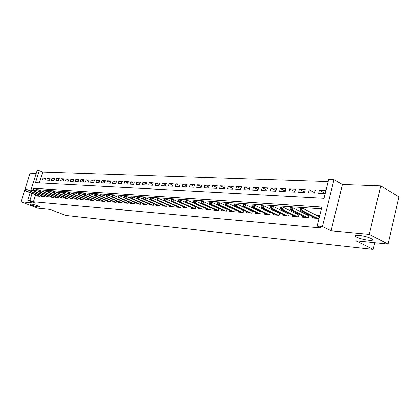 <?xml version="1.0" encoding="UTF-8"?>
<svg xmlns="http://www.w3.org/2000/svg" width="420" height="420" viewBox="0 0 420 420"><rect width="100%" height="100%" fill="white"/><g stroke="black" fill="none" stroke-linecap="round" stroke-linejoin="round"><path stroke-width="0.63" d="M356.795 237.148L355.961 236.665C351.614 233.961 365.904 235.699 371.191 238.56L371.931 238.985C376.283 241.731 362.024 239.951 356.795 237.148M32.235 205.28L29.873 204.125C30.303 203.627 32.896 204.194 37.643 205.81L39.963 206.955C39.538 207.448 36.965 206.892 32.235 205.28M31.007 189.893L37.123 170.562L39.312 170.63L35.511 182.653L324.025 198.272L328.676 179.55L333.989 179.713L322.434 226.506L317.137 226.034L321.841 207.065L33.731 188.291L33.033 190.507M342.421 184.501L331.091 230.8L369.285 234.371L388.075 244.109L399 196.807L380.719 185.892L342.421 184.501L333.989 179.713M36.23 173.387L30.104 173.166L21 201.81L35.438 203.159L27.741 200.225L30.125 192.691M328.172 181.582L42.777 172.064L39.312 170.63M369.285 234.371L380.719 185.892M388.075 244.109L355.924 240.807L373.196 249.438L65.956 215.455L50.111 209.422L37.852 208.163L21 201.81M312.764 216.731L312.454 217.975L318.649 218.468L319.426 215.345L316.108 215.093M302.642 215.959L302.337 217.172L308.375 217.649L309.073 214.872M292.772 215.208L292.472 216.384L298.363 216.857L299.04 214.168M283.148 214.478L282.854 215.618L288.598 216.074L289.259 213.481M273.756 213.759L273.467 214.872L279.069 215.318L279.72 212.809M264.595 213.061L264.311 214.142L269.776 214.578L270.412 212.147M255.649 212.378L255.371 213.434L260.71 213.859L261.324 211.502M246.913 211.712L246.64 212.735L251.853 213.15L252.457 210.866M238.387 211.055L238.119 212.058L243.206 212.462L243.799 210.247M230.05 210.415L229.787 211.397L234.764 211.79L235.337 209.638M221.907 209.79L221.65 210.746L226.511 211.134L227.073 209.044M213.943 209.181L213.691 210.116L218.442 210.494L218.993 208.462M206.162 208.583L205.91 209.496L210.556 209.864L211.097 207.89M198.55 208L198.303 208.887L202.85 209.249L203.375 207.328M191.1 207.428L190.859 208.294L195.305 208.651L195.825 206.782M183.818 206.866L183.577 207.716L187.929 208.063L188.438 206.241M176.684 206.315L176.453 207.149L180.71 207.485L181.204 205.716M169.706 205.779L169.475 206.593L173.644 206.923L174.132 205.196M162.871 205.249L162.64 206.052L166.724 206.372L167.202 204.687M156.177 204.734L155.951 205.517L159.947 205.837L160.419 204.188M149.62 204.225L149.399 204.997L153.316 205.306L153.773 203.7M143.194 203.732L142.973 204.482L146.811 204.787L147.268 203.222M136.899 203.243L136.684 203.984L140.443 204.283L140.889 202.75M130.725 202.766L130.515 203.49L134.201 203.784L134.636 202.288M124.677 202.298L124.467 203.012L128.084 203.296L128.51 201.836M118.745 201.841L118.54 202.54L122.084 202.818L122.504 201.39M112.927 201.39L112.723 202.078L116.198 202.351L116.613 200.954M107.221 200.949L107.021 201.621L110.428 201.894L110.838 200.524M101.619 200.513L101.425 201.175L104.769 201.442L105.168 200.104M96.127 200.088L95.933 200.739L99.215 201.002L99.608 199.689M90.736 199.668L90.542 200.309L93.765 200.566L94.148 199.28M85.439 199.259L85.249 199.889L88.415 200.141L88.793 198.881M80.246 198.854L80.057 199.474L83.16 199.721L83.538 198.487M75.143 198.46L74.954 199.07L78.005 199.311L78.372 198.103M70.13 198.072L69.946 198.671L72.938 198.907L73.3 197.72M65.205 197.689L65.021 198.277L67.967 198.513L68.323 197.347M60.37 197.311L60.191 197.894L63.079 198.125L63.431 196.98M55.619 196.943L55.44 197.516L58.28 197.741L58.627 196.623M50.946 196.581L50.773 197.143L53.56 197.363L53.902 196.266M46.358 196.224L46.184 196.781L48.925 196.996L49.261 195.919M41.843 195.872L41.669 196.418L44.368 196.634L44.699 195.573M45.339 178.92L42.94 177.938L45.607 178.059L44.977 180.075L42.305 179.944L42.94 177.938M49.843 179.135L47.402 178.138L50.117 178.259L49.481 180.29L46.767 180.159L47.402 178.138M54.422 179.361L51.944 178.337L54.705 178.463L54.065 180.511L51.303 180.38L51.944 178.337M59.084 179.587L56.558 178.542L59.372 178.668L58.727 180.737L55.918 180.605L56.558 178.542M63.83 179.818L61.257 178.752L64.118 178.878L63.473 180.968L60.617 180.831L61.257 178.752M68.654 180.054L66.04 178.967L68.948 179.093L68.297 181.198L65.394 181.062L66.04 178.967M73.563 180.296L70.907 179.183L73.867 179.314L73.211 181.44L70.255 181.293L70.907 179.183M78.561 180.542L75.857 179.403L78.871 179.534L78.215 181.681L75.201 181.534L75.857 179.403M83.654 180.789L80.897 179.624L83.963 179.76L83.307 181.923L80.241 181.776L80.897 179.624M88.835 181.046L86.027 179.855L89.15 179.991L88.489 182.175L85.365 182.023L86.027 179.855M94.111 181.303L91.255 180.085L94.437 180.227L93.77 182.432L90.589 182.275L91.255 180.085M99.482 181.571L96.574 180.322L99.818 180.469L99.146 182.69L95.907 182.532L96.574 180.322M104.958 181.839L101.997 180.563L105.299 180.71L104.627 182.957L101.325 182.794L101.997 180.563M110.539 182.117L107.52 180.81L110.885 180.957L110.208 183.225L106.848 183.062L107.52 180.81M116.225 182.396L113.148 181.057L116.576 181.209L115.894 183.498L112.471 183.335L113.148 181.057M122.02 182.684L118.881 181.314L122.377 181.472L121.695 183.782L118.204 183.614L118.881 181.314M127.927 182.978L124.73 181.577L128.294 181.734L127.607 184.065L124.047 183.892L124.73 181.577M133.948 183.283L130.694 181.839L134.327 182.002L133.633 184.359L130.001 184.18L130.694 181.839M140.091 183.587L136.768 182.107L140.474 182.275L139.781 184.653L136.08 184.475L136.768 182.107M146.359 183.902L142.968 182.385L146.748 182.553L146.05 184.958L142.275 184.774L142.968 182.385M152.749 184.222L149.294 182.668L153.148 182.837L152.45 185.267L148.596 185.078L149.294 182.668M159.275 184.553L155.747 182.952L159.684 183.125L158.975 185.582L155.043 185.393L155.747 182.952M165.931 184.889L162.33 183.246L166.346 183.424L165.643 185.903L161.627 185.708L162.33 183.246M172.725 185.231L169.055 183.545L173.156 183.729L172.441 186.233L168.347 186.034L169.055 183.545M179.666 185.582L175.917 183.85L180.107 184.034L179.387 186.569L175.203 186.365L175.917 183.85M186.753 185.945L182.926 184.159L187.204 184.349L186.485 186.91L182.212 186.701L182.926 184.159M193.993 186.317L190.087 184.48L194.455 184.674L193.73 187.257L189.362 187.047L190.087 184.48M201.395 186.695L197.4 184.805L201.863 185.005L201.138 187.619L196.675 187.404L197.4 184.805M208.955 187.084L204.871 185.136L209.433 185.341L208.709 187.982L204.146 187.761L204.871 185.136M216.683 187.483L212.51 185.477L217.177 185.682L216.442 188.354L211.78 188.134L212.51 185.477M224.584 187.892L220.322 185.824L225.089 186.034L224.353 188.738L219.587 188.507L220.322 185.824M232.669 188.312L228.307 186.175L233.184 186.396L232.449 189.131L227.572 188.895L228.307 186.175M240.938 188.743L236.476 186.543L241.469 186.764L240.728 189.53L235.736 189.289L236.476 186.543M249.401 189.184L244.834 186.91L249.942 187.142L249.202 189.94L244.094 189.693L244.834 186.91M258.059 189.641L253.391 187.294L258.62 187.525L257.87 190.36L252.646 190.108L253.391 187.294M266.931 190.108L262.148 187.682L267.503 187.918L266.752 190.785L261.397 190.528L262.148 187.682M276.008 190.591L271.115 188.081L276.596 188.323L275.846 191.226L270.365 190.964L271.115 188.081M285.311 191.084L280.298 188.491L285.92 188.738L285.159 191.678L279.547 191.405L280.298 188.491M294.845 191.599L289.711 188.906L295.47 189.163L294.709 192.14L288.955 191.861L289.711 188.906M304.621 192.124L299.355 189.336L305.256 189.599L304.495 192.612L298.594 192.323L299.355 189.336M314.638 192.67L309.241 189.777L315.294 190.045L314.533 193.095L308.48 192.801L309.241 189.777M42.777 172.064L39.375 182.863M318.617 193.294L324.823 193.594L325.594 190.502L319.384 190.228L318.617 193.294M35.605 194.828L33.422 201.763L321.095 227.987L317.137 226.034M321.41 208.819L37.228 189.672L36.939 190.585M37.406 195.526L37.238 196.066L39.89 196.277L40.215 195.237M193.704 205.832L193.358 205.805M201.338 206.409L200.865 206.372M209.139 207.002L208.541 206.955M217.119 207.606L216.389 207.548M225.288 208.22L224.416 208.157M233.646 208.856L232.633 208.777M242.209 209.501L241.038 209.412M250.971 210.168L249.643 210.063M259.949 210.845L258.458 210.73M269.152 211.538L267.482 211.412M278.581 212.252L276.728 212.116M288.251 212.987L286.204 212.83M298.169 213.738L295.921 213.565M308.343 214.505L305.886 214.321M373.196 249.438L374.766 242.744M331.091 230.8L322.434 226.506M33.422 201.763L29.899 200.413L27.741 200.225M32.099 193.463L29.899 200.413M37.228 189.672L33.731 188.291M324.917 193.226L319.384 190.228M25.499 189.546L25.242 190.365L25.678 190.397L25.94 189.578L25.499 189.546L27.153 189.625L26.686 191.105L39.895 196.25M25.94 189.578L27.153 189.625L29.663 190.607M25.678 190.397L26.686 191.105L25.898 191.047L39.191 196.219M25.242 190.365L25.898 191.047M29.899 189.851L29.642 190.675L30.082 190.706L30.345 189.882L29.899 189.851L31.568 189.929L31.096 191.42L44.373 196.607M30.345 189.882L31.568 189.929L34.13 190.937M30.082 190.706L31.096 191.42L30.298 191.363L43.643 196.576M29.642 190.675L30.298 191.363M34.377 190.155L34.115 190.99L34.566 191.021L34.829 190.186L34.377 190.155L36.057 190.239L35.585 191.741L48.93 196.975M34.829 190.186L36.057 190.239L38.677 191.268M34.566 191.021L35.585 191.741L34.771 191.683L48.174 196.938M34.115 190.99L34.771 191.683M38.929 190.47L38.666 191.31L39.128 191.341L39.391 190.502L38.929 190.47L40.63 190.549L40.152 192.066L53.566 197.347M39.391 190.502L40.63 190.549L43.307 191.609M39.128 191.341L40.152 192.066L39.323 192.008L52.784 197.305M38.666 191.31L39.323 192.008M43.565 190.79L43.302 191.636L43.769 191.672L44.032 190.822L43.565 190.79L45.281 190.869L44.798 192.397L58.285 197.726M44.032 190.822L45.281 190.869L48.494 192.003L48.762 191.142L48.284 191.111L48.017 191.966L48.673 192.675L62.249 198.056M43.769 191.672L44.798 192.397L43.958 192.339L57.477 197.678M43.302 191.636L43.958 192.339M48.284 191.111L50.012 191.195L49.534 192.738L63.084 198.114M48.762 191.142L50.012 191.195L52.826 192.318L53.303 192.339L53.571 191.473L53.088 191.441L52.815 192.308L53.477 193.022L67.105 198.445M48.494 192.003L49.534 192.738L48.673 192.675M53.088 191.441L54.831 191.525L54.348 193.084L67.967 198.508M53.571 191.473L54.831 191.525L57.74 192.691M53.303 192.339L54.348 193.084L53.477 193.022M57.976 191.777L57.703 192.649L58.196 192.685L58.469 191.809L57.976 191.777L59.74 191.861L59.252 193.431L72.938 198.907M58.469 191.809L59.74 191.861L62.748 193.069M58.196 192.685L59.252 193.431L58.364 193.368L72.046 198.839M57.703 192.649L58.364 193.368M62.953 192.119L62.68 193.001L63.184 193.037L63.457 192.155L62.953 192.119L64.733 192.208L64.244 193.793L77.994 199.311M63.457 192.155L64.733 192.208L67.846 193.457M63.184 193.037L64.244 193.793L63.341 193.725L77.081 199.238M62.68 193.001L63.341 193.725M68.024 192.465L67.751 193.358L68.266 193.394L68.539 192.502L68.024 192.465L69.825 192.554L69.332 194.156L83.139 199.721M68.539 192.502L69.825 192.554L73.038 193.856M68.266 193.394L69.332 194.156L68.408 194.087L82.205 199.647M67.751 193.358L68.408 194.087M73.19 192.822L72.917 193.72L73.437 193.757L73.715 192.859L73.19 192.822L75.007 192.911L74.513 194.523L88.373 200.135M73.715 192.859L75.007 192.911L78.33 194.261M73.437 193.757L74.513 194.523L73.573 194.46L87.423 200.062M72.917 193.72L73.573 194.46M78.456 193.184L78.178 194.087L78.708 194.129L78.986 193.221L78.456 193.184L80.288 193.274L79.79 194.901L93.707 200.56M78.986 193.221L80.288 193.274L83.722 194.675M78.708 194.129L79.79 194.901L78.834 194.833L92.741 200.487M78.178 194.087L78.834 194.833M83.816 193.552L83.538 194.465L84.079 194.502L84.357 193.589L83.816 193.552L85.67 193.641L85.171 195.29L99.141 200.996M84.357 193.589L85.67 193.641L89.219 195.095M84.079 194.502L85.171 195.29L84.194 195.216L98.154 200.917M83.538 194.465L84.194 195.216M89.282 193.93L89.003 194.849L89.555 194.891L89.838 193.966L89.282 193.93L91.156 194.019L90.652 195.678L104.68 201.437M89.838 193.966L91.156 194.019L94.82 195.526M89.555 194.891L90.652 195.678L89.66 195.61L103.672 201.353M89.003 194.849L89.66 195.61M94.857 194.308L94.573 195.242L95.135 195.284L95.419 194.35L94.857 194.308L96.747 194.402L96.243 196.082L110.318 201.884M95.419 194.35L96.747 194.402L100.532 195.967M95.135 195.284L96.243 196.082L95.23 196.009L109.295 201.805M94.573 195.242L95.23 196.009M100.538 194.702L100.254 195.641L100.826 195.683L101.11 194.738L100.538 194.702L102.448 194.791L101.939 196.487L116.072 202.34M101.11 194.738L102.448 194.791L106.355 196.418M100.826 195.683L101.939 196.487L100.905 196.413L115.028 202.256M100.254 195.641L100.905 196.413M106.328 195.101L106.045 196.051L106.633 196.093L106.916 195.137L106.328 195.101L108.266 195.19L107.751 196.907L121.936 202.808M106.916 195.137L108.266 195.19L112.298 196.88M106.633 196.093L107.751 196.907L106.696 196.828L120.871 202.724M106.045 196.051L106.696 196.828M112.24 195.505L111.956 196.466L112.55 196.508L112.838 195.547L112.24 195.505L114.193 195.599L113.678 197.327L127.911 203.285M112.838 195.547L114.193 195.599L118.356 197.353M112.55 196.508L113.678 197.327L112.602 197.253L126.83 203.196M111.956 196.466L112.602 197.253M118.267 195.919L117.983 196.891L118.592 196.933L118.876 195.962L118.267 195.919L120.241 196.014L119.726 197.762L134.012 203.768M118.876 195.962L120.241 196.014L124.541 197.831M118.592 196.933L119.726 197.762L118.629 197.684L132.904 203.684M117.983 196.891L118.629 197.684M124.42 196.34L124.131 197.321L124.751 197.363L125.039 196.382L124.42 196.34L126.415 196.439L125.895 198.203L140.233 204.267M125.039 196.382L126.415 196.439L130.856 198.324M124.751 197.363L125.895 198.203L124.777 198.125L139.104 204.178M124.131 197.321L124.777 198.125M130.699 196.77L130.405 197.762L131.04 197.809L131.334 196.817L130.699 196.77L132.715 196.87L132.195 198.655L146.575 204.771M131.334 196.817L132.715 196.87L137.298 198.828M131.04 197.809L132.195 198.655L131.05 198.571L145.425 204.677M130.405 197.762L131.05 198.571M137.104 197.211L136.815 198.214L137.461 198.261L137.755 197.258L137.104 197.211L139.146 197.311L138.621 199.112L153.053 205.286M137.755 197.258L139.146 197.311L143.876 199.343M137.461 198.261L138.621 199.112L137.456 199.028L151.877 205.191M136.815 198.214L137.456 199.028M143.651 197.662L143.357 198.671L144.018 198.718L144.312 197.704L143.651 197.662L145.714 197.762L145.189 199.584L159.663 205.81M144.312 197.704L145.714 197.762L150.596 199.873M144.018 198.718L145.189 199.584L143.997 199.5L158.466 205.716M143.357 198.671L143.997 199.5M150.334 198.119L150.034 199.143L150.712 199.19L151.006 198.166L150.334 198.119L152.418 198.224L151.888 200.062L166.415 206.351M151.006 198.166L152.418 198.224L157.458 200.413M150.712 199.19L151.888 200.062L150.675 199.978L165.186 206.252M150.034 199.143L150.675 199.978M157.159 198.592L156.859 199.621L157.553 199.673L157.847 198.639L157.159 198.592L159.269 198.691L158.739 200.55L173.303 206.897M157.847 198.639L159.269 198.691L174.127 205.202M157.553 199.673L158.739 200.55L157.495 200.466L172.053 206.797M156.859 199.621L157.495 200.466M164.131 199.07L163.832 200.114L164.54 200.161L164.834 199.117L164.131 199.07L166.268 199.174L165.732 201.054L180.343 207.459M164.834 199.117L166.268 199.174L181.193 205.753M164.54 200.161L165.732 201.054L164.462 200.965L179.062 207.359M163.832 200.114L164.462 200.965M171.255 199.558L170.956 200.613L171.68 200.666L171.98 199.605L171.255 199.558L173.418 199.663L172.883 201.563L187.53 208.031M171.98 199.605L173.418 199.663L188.417 206.315M171.68 200.666L172.883 201.563L171.586 201.474L186.228 207.926M170.956 200.613L171.586 201.474M178.542 200.056L178.243 201.128L178.978 201.18L179.277 200.109L178.542 200.056L180.731 200.167L180.191 202.088L194.88 208.614M179.277 200.109L180.731 200.167L195.793 206.897M178.978 201.18L180.191 202.088L178.862 201.994L193.547 208.509M178.243 201.128L178.862 201.994M185.992 200.571L185.687 201.647L186.443 201.705L186.743 200.624L185.992 200.571L188.207 200.676L187.661 202.624L202.388 209.213M186.743 200.624L188.207 200.676L203.333 207.485M186.443 201.705L187.661 202.624L186.307 202.524L201.028 209.108M185.687 201.647L186.307 202.524M193.609 201.091L193.305 202.183L194.077 202.241L194.376 201.143L193.609 201.091L195.851 201.201L195.305 203.17L210.068 209.827M194.376 201.143L195.851 201.201L211.045 208.089M194.077 202.241L195.305 203.17L193.914 203.07L208.672 209.716M193.305 202.183L193.914 203.07M201.401 201.626L201.096 202.734L201.884 202.787L202.188 201.684L201.401 201.626L203.668 201.737L203.123 203.726L217.917 210.452M202.188 201.684L203.668 201.737L218.93 208.709M201.884 202.787L203.123 203.726L201.7 203.627L216.489 210.336M201.096 202.734L201.7 203.627M209.37 202.178L209.066 203.296L209.874 203.348L210.178 202.23L209.37 202.178L211.675 202.288L211.124 204.304L225.944 211.087M210.178 202.23L211.675 202.288L226.994 209.344M209.874 203.348L211.124 204.304L209.669 204.199L224.49 210.971M209.066 203.296L209.669 204.199M217.534 202.734L217.224 203.868L218.048 203.926L218.358 202.792L217.534 202.734L219.865 202.85L219.308 204.887L234.161 211.743M218.358 202.792L219.865 202.85L235.242 209.99M218.048 203.926L219.308 204.887L217.822 204.782L232.669 211.622M217.224 203.868L217.822 204.782M225.887 203.311L225.577 204.456L226.422 204.514L226.732 203.369L225.887 203.311L228.249 203.427L227.687 205.485L242.571 212.415M226.732 203.369L228.249 203.427L243.689 210.656M226.422 204.514L227.687 205.485L226.165 205.38L241.043 212.289M225.577 204.456L226.165 205.38M234.439 203.9L234.129 205.054L234.995 205.118L235.31 203.957L234.439 203.9L236.833 204.015L236.271 206.099L251.176 213.097M235.31 203.957L236.833 204.015L252.336 211.334M234.995 205.118L236.271 206.099L234.712 205.989L249.611 212.972M234.129 205.054L234.712 205.989M243.206 204.498L242.891 205.674L243.779 205.737L244.094 204.561L243.206 204.498L245.627 204.619L245.065 206.729L259.985 213.801M244.094 204.561L245.627 204.619L261.188 212.032M243.779 205.737L245.065 206.729L243.469 206.614L258.384 213.67M242.891 205.674L243.469 206.614M252.184 205.118L251.869 206.304L252.777 206.367L253.092 205.18L252.184 205.118L254.641 205.233L254.074 207.375L269.01 214.515M253.092 205.18L254.641 205.233L270.254 212.751M252.777 206.367L254.074 207.375L252.436 207.26L267.372 214.389M251.869 206.304L252.436 207.26M261.387 205.748L261.072 206.95L262.001 207.018L262.322 205.81L261.387 205.748L263.875 205.868L263.309 208.037L278.26 215.255M262.322 205.81L263.875 205.868L279.547 213.481M262.001 207.018L263.309 208.037L261.628 207.916L276.575 215.119M261.072 206.95L261.628 207.916M270.821 206.399L270.506 207.617L271.462 207.679L271.777 206.462L270.821 206.399L273.346 206.519L272.78 208.714L287.731 216.006M271.777 206.462L273.346 206.519L289.065 214.237M271.462 207.679L272.78 208.714L271.058 208.588L286.01 215.87M270.506 207.617L271.058 208.588M280.497 207.06L280.182 208.294L281.164 208.362L281.479 207.128L280.497 207.06L283.059 207.186L282.487 209.407L297.449 216.783M281.479 207.128L283.059 207.186L298.83 215.009M281.164 208.362L282.487 209.407L280.723 209.281L295.68 216.641M280.182 208.294L280.723 209.281M290.425 207.743L290.11 208.992L291.113 209.066L291.433 207.811L290.425 207.743L293.024 207.869L292.451 210.121L307.409 217.576M291.433 207.811L293.024 207.869L308.837 215.801M291.113 209.066L292.451 210.121L290.64 209.99L305.597 217.429M290.11 208.992L290.64 209.99M300.615 208.441L300.295 209.711L301.329 209.78L301.649 208.514L300.615 208.441L303.25 208.572L302.673 210.851L317.625 218.39M301.649 208.514L303.25 208.572L319.106 216.615M301.329 209.78L302.673 210.851L300.815 210.719L315.767 218.237M300.295 209.711L300.815 210.719M355.961 236.665L356.276 235.337"/></g></svg>
